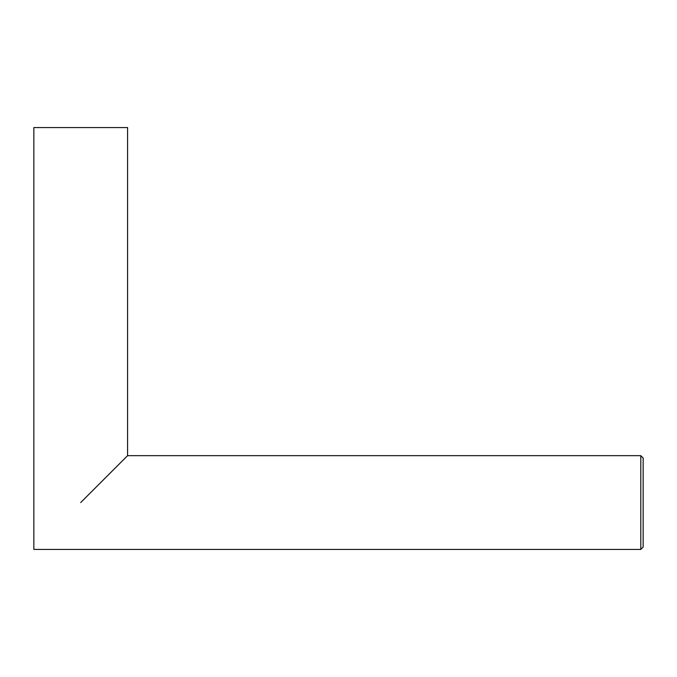 <?xml version="1.0" encoding="UTF-8"?>
<svg xmlns="http://www.w3.org/2000/svg" width="677" height="677" viewBox="0 0 677 677"><rect width="100%" height="100%" fill="white"/><g stroke="black" fill="none" stroke-linecap="round" stroke-linejoin="round"><path stroke-width="1.02" d="M80.715 502.546L126.734 456.526L80.715 502.546M94.907 488.354L127.589 455.672L127.589 127.589L33.85 127.589L33.85 549.411L640.806 549.411L643.15 547.067L643.15 458.016L640.806 455.672L640.806 549.411M86.453 496.808L87.477 495.784M127.589 455.672L640.806 455.672"/></g></svg>
